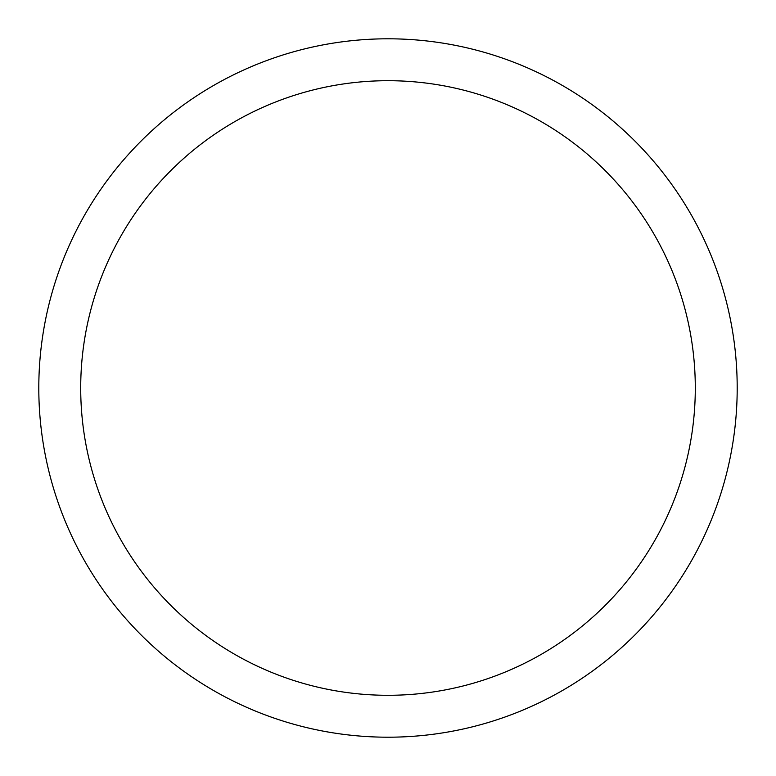<?xml version="1.0" encoding="UTF-8"?>
<svg xmlns="http://www.w3.org/2000/svg" width="776" height="776" viewBox="0 0 776 776"><rect width="100%" height="100%" fill="white"/><g stroke="black" fill="none" stroke-linecap="round" stroke-linejoin="round"><path stroke-width="1.16" d="M695.296 388A307.296 307.296 0 0 0 388 80.704A307.296 307.296 0 0 0 80.704 388A307.296 307.296 0 0 0 388 695.296A307.296 307.296 0 0 0 695.296 388M38.8 388A349.2 349.2 0 0 1 388 38.8A349.2 349.2 0 0 1 737.2 388A349.2 349.2 0 0 1 388 737.2A349.2 349.2 0 0 1 38.8 388"/></g></svg>
